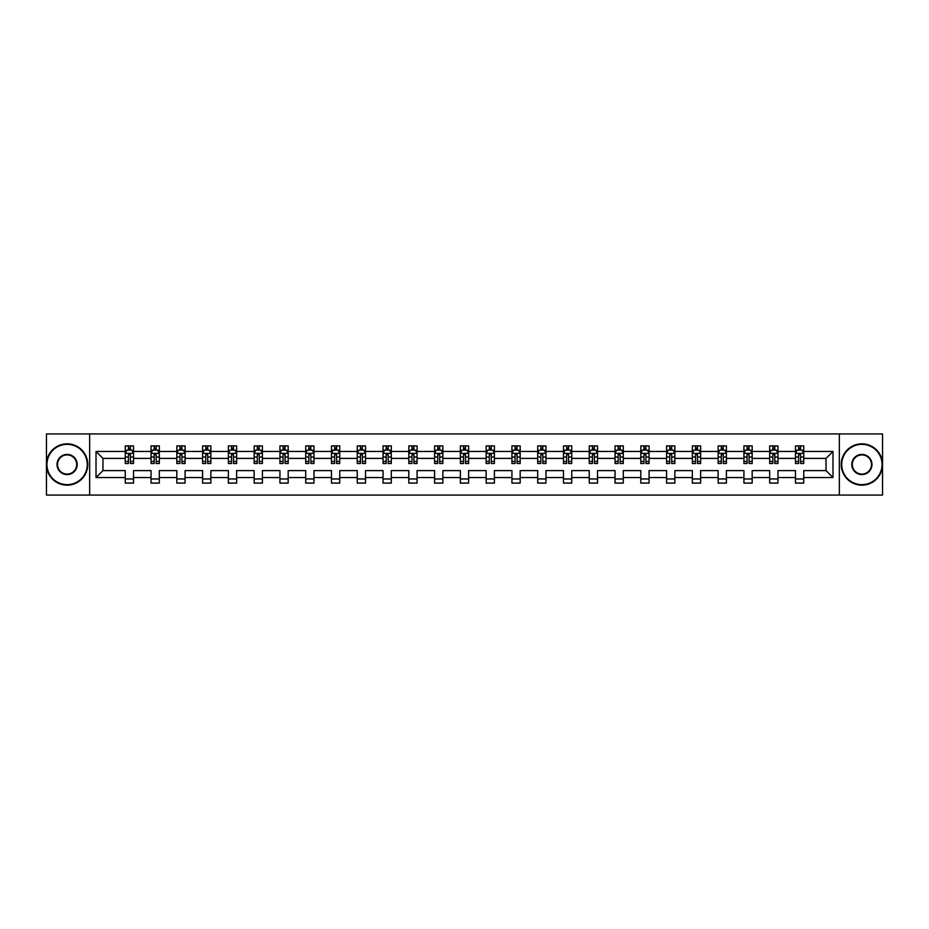 <?xml version="1.0" encoding="UTF-8"?>
<svg xmlns="http://www.w3.org/2000/svg" width="929" height="929" viewBox="0 0 929 929"><rect width="100%" height="100%" fill="white"/><g stroke="black" fill="none" stroke-linecap="round" stroke-linejoin="round"><path stroke-width="1.39" d="M839.34 495.064L882.55 495.064L882.55 433.936L839.34 433.936L839.34 495.064L89.66 495.064L89.66 433.936L46.45 433.936L46.45 495.064L89.66 495.064M803.736 477.552L803.736 470.608L826.044 470.608L832.976 477.552L803.736 477.552L803.736 483.092L795.468 483.092L795.468 477.552L777.956 477.552L777.956 483.092L769.688 483.092L769.688 477.552L752.176 477.552L752.176 483.092L743.92 483.092L743.92 477.552L726.397 477.552L726.397 483.092L718.14 483.092L718.14 477.552L700.629 477.552L700.629 483.092L692.36 483.092L692.36 477.552L674.849 477.552L674.849 483.092L666.581 483.092L666.581 477.552L649.069 477.552L649.069 483.092L640.813 483.092L640.813 477.552L623.289 477.552L623.289 483.092L615.033 483.092L615.033 477.552L597.521 477.552L597.521 483.092L589.253 483.092L589.253 477.552L571.741 477.552L571.741 483.092L563.473 483.092L563.473 477.552L545.962 477.552L545.962 483.092L537.705 483.092L537.705 477.552L520.182 477.552L520.182 483.092L511.925 483.092L511.925 477.552L494.402 477.552L494.402 483.092L486.146 483.092L486.146 477.552L468.634 477.552L468.634 483.092L460.366 483.092L460.366 477.552L442.854 477.552L442.854 483.092L434.598 483.092L434.598 477.552L417.075 477.552L417.075 483.092L408.818 483.092L408.818 477.552L391.295 477.552L391.295 483.092L383.038 483.092L383.038 477.552L365.527 477.552L365.527 483.092L357.259 483.092L357.259 477.552L339.747 477.552L339.747 483.092L331.479 483.092L331.479 477.552L313.967 477.552L313.967 483.092L305.711 483.092L305.711 477.552L288.187 477.552L288.187 483.092L279.931 483.092L279.931 477.552L262.419 477.552L262.419 483.092L254.151 483.092L254.151 477.552L236.64 477.552L236.64 483.092L228.371 483.092L228.371 477.552L210.86 477.552L210.86 483.092L202.603 483.092L202.603 477.552L185.08 477.552L185.08 483.092L176.824 483.092L176.824 477.552L159.312 477.552L159.312 483.092L151.044 483.092L151.044 477.552L133.532 477.552L133.532 483.092L125.264 483.092L125.264 477.552L96.024 477.552L96.024 451.448L125.264 451.448L125.264 445.908L133.532 445.908L133.532 451.448L151.044 451.448L151.044 445.908L159.312 445.908L159.312 451.448L176.824 451.448L176.824 445.908L185.08 445.908L185.08 451.448L202.603 451.448L202.603 445.908L210.86 445.908L210.86 451.448L228.371 451.448L228.371 445.908L236.64 445.908L236.64 451.448L254.151 451.448L254.151 445.908L262.419 445.908L262.419 451.448L279.931 451.448L279.931 445.908L288.187 445.908L288.187 451.448L305.711 451.448L305.711 445.908L313.967 445.908L313.967 451.448L331.479 451.448L331.479 445.908L339.747 445.908L339.747 451.448L357.259 451.448L357.259 445.908L365.527 445.908L365.527 451.448L383.038 451.448L383.038 445.908L391.295 445.908L391.295 451.448L408.818 451.448L408.818 445.908L417.075 445.908L417.075 451.448L434.598 451.448L434.598 445.908L442.854 445.908L442.854 451.448L460.366 451.448L460.366 445.908L468.634 445.908L468.634 451.448L486.146 451.448L486.146 445.908L494.402 445.908L494.402 451.448L511.925 451.448L511.925 445.908L520.182 445.908L520.182 451.448L537.705 451.448L537.705 445.908L545.962 445.908L545.962 451.448L563.473 451.448L563.473 445.908L571.741 445.908L571.741 451.448L589.253 451.448L589.253 445.908L597.521 445.908L597.521 451.448L615.033 451.448L615.033 445.908L623.289 445.908L623.289 451.448L640.813 451.448L640.813 445.908L649.069 445.908L649.069 451.448L666.581 451.448L666.581 445.908L674.849 445.908L674.849 451.448L692.36 451.448L692.36 445.908L700.629 445.908L700.629 451.448L718.14 451.448L718.14 445.908L726.397 445.908L726.397 451.448L743.92 451.448L743.92 445.908L752.176 445.908L752.176 451.448L769.688 451.448L769.688 445.908L777.956 445.908L777.956 451.448L795.468 451.448L795.468 445.908L803.736 445.908L803.736 451.448L832.976 451.448L832.976 477.552M839.34 433.936L89.66 433.936M795.468 451.448L795.468 458.392L777.956 458.392L777.956 451.448M777.956 477.552L777.956 470.608L795.468 470.608L795.468 477.552M769.688 451.448L769.688 458.392L752.176 458.392L752.176 451.448M752.176 477.552L752.176 470.608L769.688 470.608L769.688 477.552M743.92 451.448L743.92 458.392L726.397 458.392L726.397 451.448M726.397 477.552L726.397 470.608L743.92 470.608L743.92 477.552M718.14 451.448L718.14 458.392L700.629 458.392L700.629 451.448M700.629 477.552L700.629 470.608L718.14 470.608L718.14 477.552M692.36 451.448L692.36 458.392L674.849 458.392L674.849 451.448M674.849 477.552L674.849 470.608L692.36 470.608L692.36 477.552M666.581 451.448L666.581 458.392L649.069 458.392L649.069 451.448M649.069 477.552L649.069 470.608L666.581 470.608L666.581 477.552M640.813 451.448L640.813 458.392L623.289 458.392L623.289 451.448M623.289 477.552L623.289 470.608L640.813 470.608L640.813 477.552M615.033 451.448L615.033 458.392L597.521 458.392L597.521 451.448M597.521 477.552L597.521 470.608L615.033 470.608L615.033 477.552M589.253 451.448L589.253 458.392L571.741 458.392L571.741 451.448M571.741 477.552L571.741 470.608L589.253 470.608L589.253 477.552M563.473 451.448L563.473 458.392L545.962 458.392L545.962 451.448M545.962 477.552L545.962 470.608L563.473 470.608L563.473 477.552M537.705 451.448L537.705 458.392L520.182 458.392L520.182 451.448M520.182 477.552L520.182 470.608L537.705 470.608L537.705 477.552M511.925 451.448L511.925 458.392L494.402 458.392L494.402 451.448M494.402 477.552L494.402 470.608L511.925 470.608L511.925 477.552M486.146 451.448L486.146 458.392L468.634 458.392L468.634 451.448M468.634 477.552L468.634 470.608L486.146 470.608L486.146 477.552M460.366 451.448L460.366 458.392L442.854 458.392L442.854 451.448M442.854 477.552L442.854 470.608L460.366 470.608L460.366 477.552M434.598 451.448L434.598 458.392L417.075 458.392L417.075 451.448M417.075 477.552L417.075 470.608L434.598 470.608L434.598 477.552M408.818 451.448L408.818 458.392L391.295 458.392L391.295 451.448M391.295 477.552L391.295 470.608L408.818 470.608L408.818 477.552M383.038 451.448L383.038 458.392L365.527 458.392L365.527 451.448M365.527 477.552L365.527 470.608L383.038 470.608L383.038 477.552M357.259 451.448L357.259 458.392L339.747 458.392L339.747 451.448M339.747 477.552L339.747 470.608L357.259 470.608L357.259 477.552M331.479 451.448L331.479 458.392L313.967 458.392L313.967 451.448M313.967 477.552L313.967 470.608L331.479 470.608L331.479 477.552M305.711 451.448L305.711 458.392L288.187 458.392L288.187 451.448M288.187 477.552L288.187 470.608L305.711 470.608L305.711 477.552M279.931 451.448L279.931 458.392L262.419 458.392L262.419 451.448M262.419 477.552L262.419 470.608L279.931 470.608L279.931 477.552M254.151 451.448L254.151 458.392L236.64 458.392L236.64 451.448M236.64 477.552L236.64 470.608L254.151 470.608L254.151 477.552M228.371 451.448L228.371 458.392L210.86 458.392L210.86 451.448M210.86 477.552L210.86 470.608L228.371 470.608L228.371 477.552M202.603 451.448L202.603 458.392L185.08 458.392L185.08 451.448M185.08 477.552L185.08 470.608L202.603 470.608L202.603 477.552M176.824 451.448L176.824 458.392L159.312 458.392L159.312 451.448M159.312 477.552L159.312 470.608L176.824 470.608L176.824 477.552M151.044 451.448L151.044 458.392L133.532 458.392L133.532 451.448M133.532 477.552L133.532 470.608L151.044 470.608L151.044 477.552M125.264 451.448L125.264 458.392L102.956 458.392L102.956 470.608L125.264 470.608L125.264 477.552M96.024 451.448L102.956 458.392M826.044 470.608L826.044 458.392L803.736 458.392L803.736 451.448M798.615 450.042L800.589 450.042M772.835 450.042L774.821 450.042M747.055 450.042L749.041 450.042M721.276 450.042L723.261 450.042M695.496 450.042L697.482 450.042M669.728 450.042L671.702 450.042M643.948 450.042L645.934 450.042M618.168 450.042L620.154 450.042M592.388 450.042L594.374 450.042M566.62 450.042L568.594 450.042M540.841 450.042L542.826 450.042M515.061 450.042L517.047 450.042M489.281 450.042L491.267 450.042M463.513 450.042L465.487 450.042M437.733 450.042L439.719 450.042M411.953 450.042L413.939 450.042M386.174 450.042L388.159 450.042M360.406 450.042L362.38 450.042M334.626 450.042L336.612 450.042M308.846 450.042L310.832 450.042M283.066 450.042L285.052 450.042M257.298 450.042L259.272 450.042M231.518 450.042L233.504 450.042M205.739 450.042L207.724 450.042M179.959 450.042L181.945 450.042M154.179 450.042L156.165 450.042M128.411 450.042L130.385 450.042M125.264 478.958L133.532 478.958M151.044 478.958L159.312 478.958M176.824 478.958L185.08 478.958M202.603 478.958L210.86 478.958M228.371 478.958L236.64 478.958M254.151 478.958L262.419 478.958M279.931 478.958L288.187 478.958M305.711 478.958L313.967 478.958M331.479 478.958L339.747 478.958M357.259 478.958L365.527 478.958M383.038 478.958L391.295 478.958M408.818 478.958L417.075 478.958M434.598 478.958L442.854 478.958M460.366 478.958L468.634 478.958M486.146 478.958L494.402 478.958M511.925 478.958L520.182 478.958M537.705 478.958L545.962 478.958M563.473 478.958L571.741 478.958M589.253 478.958L597.521 478.958M615.033 478.958L623.289 478.958M640.813 478.958L649.069 478.958M666.581 478.958L674.849 478.958M692.36 478.958L700.629 478.958M718.14 478.958L726.397 478.958M743.92 478.958L752.176 478.958M769.688 478.958L777.956 478.958M795.468 478.958L803.736 478.958M102.956 470.608L96.024 477.552M832.976 451.448L826.044 458.392M130.385 448.057L128.411 448.057M126.82 450.321L125.264 450.321L125.264 445.908L128.411 445.908L128.411 450.124M125.264 461.434L125.264 463.513L128.411 463.513L128.411 461.434L125.264 461.434L125.264 458.392M133.532 458.392L133.532 463.513L130.385 463.513L130.385 454.664L128.411 454.664L128.411 461.434M131.976 450.321L133.532 450.321L133.532 445.908L130.385 445.908L130.385 450.124M133.532 453.433L131.883 450.124L126.925 450.124L125.264 453.433M67.109 444.341A20.159 20.159 0 0 0 46.949 464.5A20.159 20.159 0 0 0 67.109 484.659A20.159 20.159 0 0 0 87.268 464.5A20.159 20.159 0 0 0 67.109 444.341M67.109 485.159A20.659 20.659 0 0 1 46.45 464.5A20.659 20.659 0 0 1 67.109 443.841A20.659 20.659 0 0 1 87.756 464.5A20.659 20.659 0 0 1 67.109 485.159M67.109 454.42A10.08 10.08 0 0 1 77.188 464.5A10.08 10.08 0 0 1 67.109 474.58A10.08 10.08 0 0 1 57.029 464.5A10.08 10.08 0 0 1 67.109 454.42M67.109 474.08A9.58 9.58 0 0 0 76.689 464.5A9.58 9.58 0 0 0 67.109 454.92A9.58 9.58 0 0 0 57.517 464.5A9.58 9.58 0 0 0 67.109 474.08M861.891 444.341A20.159 20.159 0 0 0 841.732 464.5A20.159 20.159 0 0 0 861.891 484.659A20.159 20.159 0 0 0 882.051 464.5A20.159 20.159 0 0 0 861.891 444.341M861.891 485.159A20.659 20.659 0 0 1 841.244 464.5A20.659 20.659 0 0 1 861.891 443.841A20.659 20.659 0 0 1 882.55 464.5A20.659 20.659 0 0 1 861.891 485.159M861.891 454.42A10.08 10.08 0 0 1 871.971 464.5A10.08 10.08 0 0 1 861.891 474.58A10.08 10.08 0 0 1 851.812 464.5A10.08 10.08 0 0 1 861.891 454.42M861.891 474.08A9.58 9.58 0 0 0 871.483 464.5A9.58 9.58 0 0 0 861.891 454.92A9.58 9.58 0 0 0 852.311 464.5A9.58 9.58 0 0 0 861.891 474.08M156.165 448.057L154.179 448.057M152.6 450.321L151.044 450.321L151.044 445.908L154.179 445.908L154.179 450.124M151.044 461.434L151.044 463.513L154.179 463.513L154.179 461.434L151.044 461.434L151.044 458.392M159.312 458.392L159.312 463.513L156.165 463.513L156.165 454.664L154.179 454.664L154.179 461.434M157.756 450.321L159.312 450.321L159.312 445.908L156.165 445.908L156.165 450.124M159.312 453.433L157.651 450.124L152.693 450.124L151.044 453.433M181.945 448.057L179.959 448.057M178.38 450.321L176.824 450.321L176.824 445.908L179.959 445.908L179.959 450.124M176.824 461.434L176.824 463.513L179.959 463.513L179.959 461.434L176.824 461.434L176.824 458.392M185.08 458.392L185.08 463.513L181.945 463.513L181.945 454.664L179.959 454.664L179.959 461.434M183.536 450.321L185.08 450.321L185.08 445.908L181.945 445.908L181.945 450.124M185.08 453.433L183.431 450.124L178.473 450.124L176.824 453.433M207.724 448.057L205.739 448.057M204.148 450.321L202.603 450.321L202.603 445.908L205.739 445.908L205.739 450.124M202.603 461.434L202.603 463.513L205.739 463.513L205.739 461.434L202.603 461.434L202.603 458.392M210.86 458.392L210.86 463.513L207.724 463.513L207.724 454.664L205.739 454.664L205.739 461.434M209.304 450.321L210.86 450.321L210.86 445.908L207.724 445.908L207.724 450.124M210.86 453.433L209.211 450.124L204.252 450.124L202.603 453.433M233.504 448.057L231.518 448.057M229.927 450.321L228.371 450.321L228.371 445.908L231.518 445.908L231.518 450.124M228.371 461.434L228.371 463.513L231.518 463.513L231.518 461.434L228.371 461.434L228.371 458.392M236.64 458.392L236.64 463.513L233.504 463.513L233.504 454.664L231.518 454.664L231.518 461.434M235.083 450.321L236.64 450.321L236.64 445.908L233.504 445.908L233.504 450.124M236.64 453.433L234.991 450.124L230.032 450.124L228.371 453.433M259.272 448.057L257.298 448.057M255.707 450.321L254.151 450.321L254.151 445.908L257.298 445.908L257.298 450.124M254.151 461.434L254.151 463.513L257.298 463.513L257.298 461.434L254.151 461.434L254.151 458.392M262.419 458.392L262.419 463.513L259.272 463.513L259.272 454.664L257.298 454.664L257.298 461.434M260.863 450.321L262.419 450.321L262.419 445.908L259.272 445.908L259.272 450.124M262.419 453.433L260.759 450.124L255.8 450.124L254.151 453.433M285.052 448.057L283.066 448.057M281.487 450.321L279.931 450.321L279.931 445.908L283.066 445.908L283.066 450.124M279.931 461.434L279.931 463.513L283.066 463.513L283.066 461.434L279.931 461.434L279.931 458.392M288.187 458.392L288.187 463.513L285.052 463.513L285.052 454.664L283.066 454.664L283.066 461.434M286.643 450.321L288.187 450.321L288.187 445.908L285.052 445.908L285.052 450.124M288.187 453.433L286.538 450.124L281.58 450.124L279.931 453.433M310.832 448.057L308.846 448.057M307.255 450.321L305.711 450.321L305.711 445.908L308.846 445.908L308.846 450.124M305.711 461.434L305.711 463.513L308.846 463.513L308.846 461.434L305.711 461.434L305.711 458.392M313.967 458.392L313.967 463.513L310.832 463.513L310.832 454.664L308.846 454.664L308.846 461.434M312.411 450.321L313.967 450.321L313.967 445.908L310.832 445.908L310.832 450.124M313.967 453.433L312.318 450.124L307.36 450.124L305.711 453.433M336.612 448.057L334.626 448.057M333.035 450.321L331.479 450.321L331.479 445.908L334.626 445.908L334.626 450.124M331.479 461.434L331.479 463.513L334.626 463.513L334.626 461.434L331.479 461.434L331.479 458.392M339.747 458.392L339.747 463.513L336.612 463.513L336.612 454.664L334.626 454.664L334.626 461.434M338.191 450.321L339.747 450.321L339.747 445.908L336.612 445.908L336.612 450.124M339.747 453.433L338.098 450.124L333.139 450.124L331.479 453.433M362.38 448.057L360.406 448.057M358.815 450.321L357.259 450.321L357.259 445.908L360.406 445.908L360.406 450.124M357.259 461.434L357.259 463.513L360.406 463.513L360.406 461.434L357.259 461.434L357.259 458.392M365.527 458.392L365.527 463.513L362.38 463.513L362.38 454.664L360.406 454.664L360.406 461.434M363.971 450.321L365.527 450.321L365.527 445.908L362.38 445.908L362.38 450.124M365.527 453.433L363.866 450.124L358.919 450.124L357.259 453.433M388.159 448.057L386.174 448.057M384.594 450.321L383.038 450.321L383.038 445.908L386.174 445.908L386.174 450.124M383.038 461.434L383.038 463.513L386.174 463.513L386.174 461.434L383.038 461.434L383.038 458.392M391.295 458.392L391.295 463.513L388.159 463.513L388.159 454.664L386.174 454.664L386.174 461.434M389.75 450.321L391.295 450.321L391.295 445.908L388.159 445.908L388.159 450.124M391.295 453.433L389.646 450.124L384.687 450.124L383.038 453.433M413.939 448.057L411.953 448.057M410.363 450.321L408.818 450.321L408.818 445.908L411.953 445.908L411.953 450.124M408.818 461.434L408.818 463.513L411.953 463.513L411.953 461.434L408.818 461.434L408.818 458.392M417.075 458.392L417.075 463.513L413.939 463.513L413.939 454.664L411.953 454.664L411.953 461.434M415.518 450.321L417.075 450.321L417.075 445.908L413.939 445.908L413.939 450.124M417.075 453.433L415.426 450.124L410.467 450.124L408.818 453.433M439.719 448.057L437.733 448.057M436.142 450.321L434.598 450.321L434.598 445.908L437.733 445.908L437.733 450.124M434.598 461.434L434.598 463.513L437.733 463.513L437.733 461.434L434.598 461.434L434.598 458.392M442.854 458.392L442.854 463.513L439.719 463.513L439.719 454.664L437.733 454.664L437.733 461.434M441.298 450.321L442.854 450.321L442.854 445.908L439.719 445.908L439.719 450.124M442.854 453.433L441.205 450.124L436.247 450.124L434.598 453.433M465.487 448.057L463.513 448.057M461.922 450.321L460.366 450.321L460.366 445.908L463.513 445.908L463.513 450.124M460.366 461.434L460.366 463.513L463.513 463.513L463.513 461.434L460.366 461.434L460.366 458.392M468.634 458.392L468.634 463.513L465.487 463.513L465.487 454.664L463.513 454.664L463.513 461.434M467.078 450.321L468.634 450.321L468.634 445.908L465.487 445.908L465.487 450.124M468.634 453.433L466.973 450.124L462.027 450.124L460.366 453.433M491.267 448.057L489.281 448.057M487.702 450.321L486.146 450.321L486.146 445.908L489.281 445.908L489.281 450.124M486.146 461.434L486.146 463.513L489.281 463.513L489.281 461.434L486.146 461.434L486.146 458.392M494.402 458.392L494.402 463.513L491.267 463.513L491.267 454.664L489.281 454.664L489.281 461.434M492.858 450.321L494.402 450.321L494.402 445.908L491.267 445.908L491.267 450.124M494.402 453.433L492.753 450.124L487.795 450.124L486.146 453.433M517.047 448.057L515.061 448.057M513.482 450.321L511.925 450.321L511.925 445.908L515.061 445.908L515.061 450.124M511.925 461.434L511.925 463.513L515.061 463.513L515.061 461.434L511.925 461.434L511.925 458.392M520.182 458.392L520.182 463.513L517.047 463.513L517.047 454.664L515.061 454.664L515.061 461.434M518.637 450.321L520.182 450.321L520.182 445.908L517.047 445.908L517.047 450.124M520.182 453.433L518.533 450.124L513.574 450.124L511.925 453.433M542.826 448.057L540.841 448.057M539.25 450.321L537.705 450.321L537.705 445.908L540.841 445.908L540.841 450.124M537.705 461.434L537.705 463.513L540.841 463.513L540.841 461.434L537.705 461.434L537.705 458.392M545.962 458.392L545.962 463.513L542.826 463.513L542.826 454.664L540.841 454.664L540.841 461.434M544.406 450.321L545.962 450.321L545.962 445.908L542.826 445.908L542.826 450.124M545.962 453.433L544.313 450.124L539.354 450.124L537.705 453.433M568.594 448.057L566.62 448.057M565.029 450.321L563.473 450.321L563.473 445.908L566.62 445.908L566.62 450.124M563.473 461.434L563.473 463.513L566.62 463.513L566.62 461.434L563.473 461.434L563.473 458.392M571.741 458.392L571.741 463.513L568.594 463.513L568.594 454.664L566.62 454.664L566.62 461.434M570.185 450.321L571.741 450.321L571.741 445.908L568.594 445.908L568.594 450.124M571.741 453.433L570.081 450.124L565.134 450.124L563.473 453.433M594.374 448.057L592.388 448.057M590.809 450.321L589.253 450.321L589.253 445.908L592.388 445.908L592.388 450.124M589.253 461.434L589.253 463.513L592.388 463.513L592.388 461.434L589.253 461.434L589.253 458.392M597.521 458.392L597.521 463.513L594.374 463.513L594.374 454.664L592.388 454.664L592.388 461.434M595.965 450.321L597.521 450.321L597.521 445.908L594.374 445.908L594.374 450.124M597.521 453.433L595.861 450.124L590.902 450.124L589.253 453.433M620.154 448.057L618.168 448.057M616.589 450.321L615.033 450.321L615.033 445.908L618.168 445.908L618.168 450.124M615.033 461.434L615.033 463.513L618.168 463.513L618.168 461.434L615.033 461.434L615.033 458.392M623.289 458.392L623.289 463.513L620.154 463.513L620.154 454.664L618.168 454.664L618.168 461.434M621.745 450.321L623.289 450.321L623.289 445.908L620.154 445.908L620.154 450.124M623.289 453.433L621.64 450.124L616.682 450.124L615.033 453.433M645.934 448.057L643.948 448.057M642.357 450.321L640.813 450.321L640.813 445.908L643.948 445.908L643.948 450.124M640.813 461.434L640.813 463.513L643.948 463.513L643.948 461.434L640.813 461.434L640.813 458.392M649.069 458.392L649.069 463.513L645.934 463.513L645.934 454.664L643.948 454.664L643.948 461.434M647.513 450.321L649.069 450.321L649.069 445.908L645.934 445.908L645.934 450.124M649.069 453.433L647.42 450.124L642.462 450.124L640.813 453.433M671.702 448.057L669.728 448.057M668.137 450.321L666.581 450.321L666.581 445.908L669.728 445.908L669.728 450.124M666.581 461.434L666.581 463.513L669.728 463.513L669.728 461.434L666.581 461.434L666.581 458.392M674.849 458.392L674.849 463.513L671.702 463.513L671.702 454.664L669.728 454.664L669.728 461.434M673.293 450.321L674.849 450.321L674.849 445.908L671.702 445.908L671.702 450.124M674.849 453.433L673.2 450.124L668.241 450.124L666.581 453.433M697.482 448.057L695.496 448.057M693.917 450.321L692.36 450.321L692.36 445.908L695.496 445.908L695.496 450.124M692.36 461.434L692.36 463.513L695.496 463.513L695.496 461.434L692.36 461.434L692.36 458.392M700.629 458.392L700.629 463.513L697.482 463.513L697.482 454.664L695.496 454.664L695.496 461.434M699.072 450.321L700.629 450.321L700.629 445.908L697.482 445.908L697.482 450.124M700.629 453.433L698.968 450.124L694.009 450.124L692.36 453.433M723.261 448.057L721.276 448.057M719.696 450.321L718.14 450.321L718.14 445.908L721.276 445.908L721.276 450.124M718.14 461.434L718.14 463.513L721.276 463.513L721.276 461.434L718.14 461.434L718.14 458.392M726.397 458.392L726.397 463.513L723.261 463.513L723.261 454.664L721.276 454.664L721.276 461.434M724.852 450.321L726.397 450.321L726.397 445.908L723.261 445.908L723.261 450.124M726.397 453.433L724.748 450.124L719.789 450.124L718.14 453.433M749.041 448.057L747.055 448.057M745.464 450.321L743.92 450.321L743.92 445.908L747.055 445.908L747.055 450.124M743.92 461.434L743.92 463.513L747.055 463.513L747.055 461.434L743.92 461.434L743.92 458.392M752.176 458.392L752.176 463.513L749.041 463.513L749.041 454.664L747.055 454.664L747.055 461.434M750.62 450.321L752.176 450.321L752.176 445.908L749.041 445.908L749.041 450.124M752.176 453.433L750.527 450.124L745.569 450.124L743.92 453.433M774.821 448.057L772.835 448.057M771.244 450.321L769.688 450.321L769.688 445.908L772.835 445.908L772.835 450.124M769.688 461.434L769.688 463.513L772.835 463.513L772.835 461.434L769.688 461.434L769.688 458.392M777.956 458.392L777.956 463.513L774.821 463.513L774.821 454.664L772.835 454.664L772.835 461.434M776.4 450.321L777.956 450.321L777.956 445.908L774.821 445.908L774.821 450.124M777.956 453.433L776.307 450.124L771.349 450.124L769.688 453.433M800.589 448.057L798.615 448.057M797.024 450.321L795.468 450.321L795.468 445.908L798.615 445.908L798.615 450.124M795.468 461.434L795.468 463.513L798.615 463.513L798.615 461.434L795.468 461.434L795.468 458.392M803.736 458.392L803.736 463.513L800.589 463.513L800.589 454.664L798.615 454.664L798.615 461.434M802.18 450.321L803.736 450.321L803.736 445.908L800.589 445.908L800.589 450.124M803.736 453.433L802.075 450.124L797.117 450.124L795.468 453.433M133.486 453.352L125.31 453.352M133.532 461.434L130.385 461.434M128.411 457.01L125.264 457.01M133.532 457.01L130.385 457.01M130.385 449.113L128.411 449.113M159.265 453.352L151.09 453.352M159.312 461.434L156.165 461.434M154.179 457.01L151.044 457.01M159.312 457.01L156.165 457.01M156.165 449.113L154.179 449.113M185.045 453.352L176.858 453.352M185.08 461.434L181.945 461.434M179.959 457.01L176.824 457.01M185.08 457.01L181.945 457.01M181.945 449.113L179.959 449.113M210.825 453.352L202.638 453.352M210.86 461.434L207.724 461.434M205.739 457.01L202.603 457.01M210.86 457.01L207.724 457.01M207.724 449.113L205.739 449.113M236.593 453.352L228.418 453.352M236.64 461.434L233.504 461.434M231.518 457.01L228.371 457.01M236.64 457.01L233.504 457.01M233.504 449.113L231.518 449.113M262.373 453.352L254.198 453.352M262.419 461.434L259.272 461.434M257.298 457.01L254.151 457.01M262.419 457.01L259.272 457.01M259.272 449.113L257.298 449.113M288.153 453.352L279.966 453.352M288.187 461.434L285.052 461.434M283.066 457.01L279.931 457.01M288.187 457.01L285.052 457.01M285.052 449.113L283.066 449.113M313.932 453.352L305.746 453.352M313.967 461.434L310.832 461.434M308.846 457.01L305.711 457.01M313.967 457.01L310.832 457.01M310.832 449.113L308.846 449.113M339.7 453.352L331.525 453.352M339.747 461.434L336.612 461.434M334.626 457.01L331.479 457.01M339.747 457.01L336.612 457.01M336.612 449.113L334.626 449.113M365.48 453.352L357.305 453.352M365.527 461.434L362.38 461.434M360.406 457.01L357.259 457.01M365.527 457.01L362.38 457.01M362.38 449.113L360.406 449.113M391.26 453.352L383.085 453.352M391.295 461.434L388.159 461.434M386.174 457.01L383.038 457.01M391.295 457.01L388.159 457.01M388.159 449.113L386.174 449.113M417.04 453.352L408.853 453.352M417.075 461.434L413.939 461.434M411.953 457.01L408.818 457.01M417.075 457.01L413.939 457.01M413.939 449.113L411.953 449.113M442.808 453.352L434.633 453.352M442.854 461.434L439.719 461.434M437.733 457.01L434.598 457.01M442.854 457.01L439.719 457.01M439.719 449.113L437.733 449.113M468.588 453.352L460.412 453.352M468.634 461.434L465.487 461.434M463.513 457.01L460.366 457.01M468.634 457.01L465.487 457.01M465.487 449.113L463.513 449.113M494.367 453.352L486.192 453.352M494.402 461.434L491.267 461.434M489.281 457.01L486.146 457.01M494.402 457.01L491.267 457.01M491.267 449.113L489.281 449.113M520.147 453.352L511.96 453.352M520.182 461.434L517.047 461.434M515.061 457.01L511.925 457.01M520.182 457.01L517.047 457.01M517.047 449.113L515.061 449.113M545.915 453.352L537.74 453.352M545.962 461.434L542.826 461.434M540.841 457.01L537.705 457.01M545.962 457.01L542.826 457.01M542.826 449.113L540.841 449.113M571.695 453.352L563.52 453.352M571.741 461.434L568.594 461.434M566.62 457.01L563.473 457.01M571.741 457.01L568.594 457.01M568.594 449.113L566.62 449.113M597.475 453.352L589.3 453.352M597.521 461.434L594.374 461.434M592.388 457.01L589.253 457.01M597.521 457.01L594.374 457.01M594.374 449.113L592.388 449.113M623.254 453.352L615.068 453.352M623.289 461.434L620.154 461.434M618.168 457.01L615.033 457.01M623.289 457.01L620.154 457.01M620.154 449.113L618.168 449.113M649.034 453.352L640.847 453.352M649.069 461.434L645.934 461.434M643.948 457.01L640.813 457.01M649.069 457.01L645.934 457.01M645.934 449.113L643.948 449.113M674.802 453.352L666.627 453.352M674.849 461.434L671.702 461.434M669.728 457.01L666.581 457.01M674.849 457.01L671.702 457.01M671.702 449.113L669.728 449.113M700.582 453.352L692.407 453.352M700.629 461.434L697.482 461.434M695.496 457.01L692.36 457.01M700.629 457.01L697.482 457.01M697.482 449.113L695.496 449.113M726.362 453.352L718.175 453.352M726.397 461.434L723.261 461.434M721.276 457.01L718.14 457.01M726.397 457.01L723.261 457.01M723.261 449.113L721.276 449.113M752.142 453.352L743.955 453.352M752.176 461.434L749.041 461.434M747.055 457.01L743.92 457.01M752.176 457.01L749.041 457.01M749.041 449.113L747.055 449.113M777.91 453.352L769.735 453.352M777.956 461.434L774.821 461.434M772.835 457.01L769.688 457.01M777.956 457.01L774.821 457.01M774.821 449.113L772.835 449.113M803.69 453.352L795.514 453.352M803.736 461.434L800.589 461.434M798.615 457.01L795.468 457.01M803.736 457.01L800.589 457.01M800.589 449.113L798.615 449.113"/></g></svg>
